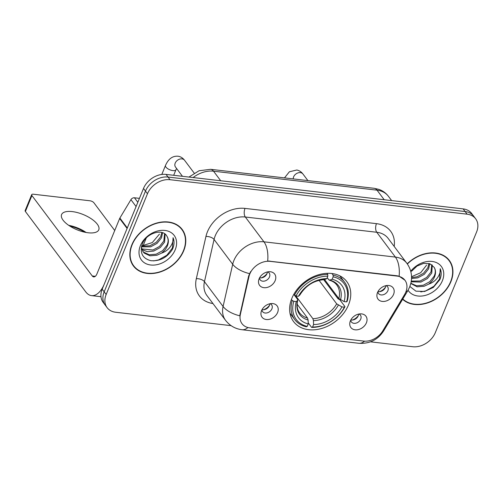 <?xml version="1.0" encoding="UTF-8"?>
<svg xmlns="http://www.w3.org/2000/svg" width="503" height="503" viewBox="0 0 503 503"><rect width="100%" height="100%" fill="white"/><g stroke="black" fill="none" stroke-linecap="round" stroke-linejoin="round"><path stroke-width="0.75" d="M291.872 298.31A33.286 25.043 143.1 0 0 293.57 321.58A33.286 25.043 143.1 0 0 322.14 328.327A33.286 25.043 143.1 0 0 348.51 304.881A33.286 25.043 143.1 0 0 346.812 281.617A33.286 25.043 143.1 0 0 318.242 274.864A33.286 25.043 143.1 0 0 291.872 298.31M366.41 322.794A9.419 7.086 -36.9 0 1 355.722 329.861A9.419 7.086 -36.9 0 1 349.987 322.096A9.419 7.086 -36.9 0 1 350.377 320.933A9.419 7.086 -36.9 0 1 360.965 313.859A9.419 7.086 -36.9 0 1 366.41 322.794M350.729 320.166A5.652 4.25 143.1 0 0 351.39 321.945A5.652 4.25 143.1 0 0 356.237 323.089A5.652 4.25 143.1 0 0 360.72 319.109A5.652 4.25 143.1 0 0 360.431 315.161A5.652 4.25 143.1 0 0 358.903 314.029M277.606 312.482A9.419 7.086 -36.9 0 1 266.917 319.556A9.419 7.086 -36.9 0 1 261.189 311.785A9.419 7.086 -36.9 0 1 261.579 310.621A9.419 7.086 -36.9 0 1 272.161 303.548A9.419 7.086 -36.9 0 1 277.606 312.482M261.931 309.861A5.652 4.25 143.1 0 0 262.585 311.64A5.652 4.25 143.1 0 0 267.439 312.784A5.652 4.25 143.1 0 0 271.916 308.804A5.652 4.25 143.1 0 0 271.626 304.856A5.652 4.25 143.1 0 0 270.105 303.724M393.56 294.393A9.419 7.086 -36.9 0 1 382.871 301.46A9.419 7.086 -36.9 0 1 377.143 293.695A9.419 7.086 -36.9 0 1 377.533 292.532A9.419 7.086 -36.9 0 1 388.115 285.459A9.419 7.086 -36.9 0 1 393.56 294.393M377.885 291.765A5.652 4.25 143.1 0 0 378.539 293.545A5.652 4.25 143.1 0 0 383.393 294.695A5.652 4.25 143.1 0 0 387.87 290.715A5.652 4.25 143.1 0 0 387.58 286.76A5.652 4.25 143.1 0 0 386.059 285.635M275.154 280.649A9.419 7.086 -36.9 0 1 264.471 287.722A9.419 7.086 -36.9 0 1 258.737 279.951A9.419 7.086 -36.9 0 1 259.127 278.788A9.419 7.086 -36.9 0 1 269.715 271.714A9.419 7.086 -36.9 0 1 275.154 280.649M259.479 278.027A5.652 4.25 143.1 0 0 260.139 279.806A5.652 4.25 143.1 0 0 264.987 280.951A5.652 4.25 143.1 0 0 269.47 276.971A5.652 4.25 143.1 0 0 269.18 273.016A5.652 4.25 143.1 0 0 267.653 271.89M358.614 314.092A5.652 4.25 -36.9 0 1 358.237 315.802A5.652 4.25 -36.9 0 1 350.868 319.908M269.815 303.787A5.652 4.25 -36.9 0 1 269.432 305.497A5.652 4.25 -36.9 0 1 262.069 309.596M385.77 285.691A5.652 4.25 -36.9 0 1 385.386 287.402A5.652 4.25 -36.9 0 1 378.023 291.507M267.363 271.953A5.652 4.25 -36.9 0 1 266.986 273.663A5.652 4.25 -36.9 0 1 259.617 277.763M248.991 276.499A16.957 12.757 -36.9 0 1 249.79 273.984A16.957 12.757 -36.9 0 1 270.086 261.346L397.257 276.103A16.957 12.757 -36.9 0 1 404.946 280.24A16.957 12.757 -36.9 0 1 404.569 294.557L382.752 330.905A16.957 12.757 -36.9 0 1 363.694 341.084L249.721 327.855A16.957 12.757 -36.9 0 1 242.031 323.718A16.957 12.757 -36.9 0 1 240.365 314.375L248.991 276.499L248.633 276.015L250.62 271.614M131.893 244.703A30.463 22.918 143.1 0 0 133.446 265.999A30.463 22.918 143.1 0 0 159.589 272.173A30.463 22.918 143.1 0 0 183.721 250.72A30.463 22.918 143.1 0 0 182.168 229.431A30.463 22.918 143.1 0 0 156.024 223.25A30.463 22.918 143.1 0 0 131.893 244.703M132.515 264.628A30.463 22.918 143.1 0 0 133.679 265.785M402.639 299.272A30.463 22.918 143.1 0 0 428.594 302.567A30.463 22.918 143.1 0 0 450.877 281.73A30.463 22.918 143.1 0 0 449.324 260.435A30.463 22.918 143.1 0 0 407.216 263.805M247.916 327.522A21.981 11.349 -83.4 0 1 242.018 329.729C235.278 328.874 229.783 325.737 225.545 320.323A25.125 18.9 -36.9 0 1 223.081 306.484L232.694 264.276A25.125 18.9 -36.9 0 1 233.876 260.554A25.125 18.9 -36.9 0 1 263.949 241.824A21.981 11.349 96.6 0 1 267.684 260.988L397.012 275.776L399.124 276.241L404.928 280.215M107.12 307.654L103.146 302.366A18.844 14.178 143.1 0 1 102.184 289.194L143.5 188.455A18.844 14.178 143.1 0 1 166.053 174.409L463.131 208.89A18.844 14.178 143.1 0 1 471.676 213.486L473.663 216.133A18.844 14.178 143.1 0 0 465.118 211.537L168.04 177.056A18.844 14.178 143.1 0 0 145.486 191.096L104.171 291.841A18.844 14.178 143.1 0 0 105.133 305.013A18.844 14.178 143.1 0 1 104.171 291.841L145.486 191.096A18.844 14.178 143.1 0 1 168.04 177.056L465.118 211.537A18.844 14.178 143.1 0 1 473.663 216.133L475.649 218.78A18.844 14.178 143.1 0 0 467.105 214.177L170.027 179.703A18.844 14.178 143.1 0 0 147.473 193.743L106.158 294.488A18.844 14.178 143.1 0 0 107.12 307.654A18.844 14.178 143.1 0 0 115.665 312.25L231.103 325.655M399.124 276.241A21.981 11.349 -83.4 0 0 395.389 257.083L263.949 241.824L245.326 217.013A25.125 18.9 143.1 0 0 215.253 235.737A25.125 18.9 143.1 0 0 214.071 239.459L204.457 281.667L223.081 306.484A21.981 10.827 12.8 0 0 239.742 315.796L248.633 276.015M370.485 341.826L412.737 346.73A18.844 14.178 143.1 0 0 435.29 332.69L476.611 231.946A18.844 14.178 143.1 0 0 475.649 218.78M449.053 260.604A30.463 22.918 143.1 0 0 448.267 259.158M181.897 229.594A30.463 22.918 143.1 0 0 181.111 228.155M183.45 250.689A30.149 22.685 143.1 0 0 181.916 229.62A30.149 22.685 143.1 0 0 156.043 223.502A30.149 22.685 143.1 0 0 132.157 244.735A30.149 22.685 143.1 0 0 133.697 265.81A30.149 22.685 143.1 0 0 159.57 271.922A30.149 22.685 143.1 0 0 183.45 250.689M159.438 234.102L152.327 242.565L141.664 245.942M162.601 232.713L161.444 237.875L157.106 243.326L150.623 246.847L141.456 246.822M161.809 232.474L160.658 236.825L156.32 242.276L149.837 245.797L141.632 246.08M165.116 234.102L164.6 242.075L160.262 247.526L153.78 251.054L147.385 251.689L141.921 249.57M164.582 233.706L163.808 241.025L159.47 246.476L152.987 250.004L141.701 248.916M166.946 236.272C162.947 228.035 146.323 233.059 142.412 243.785C139.545 252.833 142.393 258.473 150.95 260.705C160.042 261.296 167.185 257.53 172.384 249.4L172.781 248.507C174.346 244.571 174.44 240.968 173.07 237.693C173.434 240.742 172.422 243.892 170.039 247.13C167.939 249.884 165.066 251.902 161.419 253.179A14.191 10.682 143.1 0 0 167.398 245.804A14.191 10.682 143.1 0 0 166.946 236.272C168.505 238.868 168.511 241.855 166.965 245.225L162.626 250.683L156.144 254.204L149.184 254.757L143.544 252.104L142.827 251.362M161.419 253.179L156.93 255.254L149.976 255.807L144.33 253.154L143.204 251.902L141.356 247.363M140.387 245.69A20.472 15.404 143.1 0 0 150.718 264.999A20.472 15.404 143.1 0 0 175.226 249.733A20.472 15.404 143.1 0 0 164.896 230.431A20.472 15.404 143.1 0 0 140.387 245.69M173.07 237.693L172.41 248.017L166.833 255.235L158.458 259.938L153.641 260.912M72.237 211.593A20.095 8.224 22.3 0 0 61.586 214.555A20.095 8.224 22.3 0 0 68.754 225.363A20.095 8.224 22.3 0 0 88.126 232.77A20.095 8.224 22.3 0 0 98.777 229.808A20.095 8.224 22.3 0 0 91.609 219.006A20.095 8.224 22.3 0 0 72.237 211.593M139.438 198.358L134.452 197.78L137.828 202.281M127.328 227.997A3.137 2.364 143.1 0 0 127.096 228.45L104.36 283.893A25.125 12.971 96.6 0 1 91.527 295.613A25.125 12.971 96.6 0 1 85.73 291.866L25.383 211.467A3.137 1.283 -157.7 0 1 25.15 210.581L31.676 194.68A3.137 1.283 22.3 0 0 31.909 195.56L92.25 275.958A6.281 3.244 -83.4 0 0 93.703 276.895A6.281 3.244 -83.4 0 0 96.909 273.965L119.645 218.522A3.137 2.364 -36.9 0 1 119.877 218.069L130.918 199.666A3.137 2.364 -36.9 0 1 134.452 197.78M85.013 232.26A25.125 10.28 22.3 0 0 69.666 225.966M114.728 230.519L93.885 202.753A3.137 1.283 22.3 0 0 89.974 200.785L33.336 194.215A3.137 1.283 22.3 0 0 31.676 194.68M68.748 225.35A20.095 8.224 -157.7 0 1 86.101 232.468M402.802 299.002A30.149 22.685 143.1 0 0 428.499 302.341A30.149 22.685 143.1 0 0 450.606 281.699A30.149 22.685 143.1 0 0 449.072 260.623A30.149 22.685 143.1 0 0 407.355 264.006M426.594 265.106L420.678 272.714L411.542 276.732M429.757 263.723L428.6 268.879L424.262 274.336L417.779 277.857L411.542 278.511M428.965 263.478L427.808 267.829L423.469 273.286L416.993 276.807L411.555 277.524M432.272 265.106L431.75 273.085L427.412 278.536L420.936 282.057L411.19 281.799M431.737 264.71L430.964 272.035L426.626 277.486L420.143 281.007L411.303 281.095M409.882 286.49L415.931 291.168L424.614 291.476L433.309 287.433L439.93 279.517C441.502 275.581 441.596 271.972 440.226 268.703C440.59 271.752 439.578 274.896 437.189 278.14C435.095 280.894 432.222 282.906 428.575 284.182A14.191 10.682 143.1 0 0 434.554 276.813A14.191 10.682 143.1 0 0 434.102 267.275C435.661 269.878 435.667 272.859 434.12 276.235L429.782 281.686L423.3 285.214L416.484 285.786L410.882 283.277M428.575 284.182L424.086 286.264L417.125 286.817L410.832 283.491M408.059 290.244A20.472 15.404 143.1 0 0 425.588 295.33A20.472 15.404 143.1 0 0 442.376 280.743A20.472 15.404 143.1 0 0 434.774 261.994A20.472 15.404 143.1 0 0 410.725 271.28M434.102 267.275L429.939 263.792L423.696 263.352L417.031 266.056L411.599 271.218M440.226 268.703L439.565 279.027L433.988 286.245L425.613 290.941L420.791 291.916M323.693 279.668L338.129 298.908L339.657 299.568L344.97 306.648L344.392 307.182A29.897 22.49 143.1 0 1 312.564 327.007L313.576 324.548A27.005 20.321 143.1 0 0 341.921 306.899L336.683 303.85L319.04 280.341M295.808 295.921L312.885 318.676L313.438 320.625L313.576 324.548M293.809 301.31L292.237 300.524A31.148 23.44 143.1 0 0 294.777 319.631A31.148 23.44 143.1 0 0 306.289 326.787L307.226 326.384A29.897 22.49 143.1 0 1 293.809 301.31L296.28 301.599A27.005 20.321 143.1 0 0 308.232 323.932L308.1 320.009L307.54 318.053L297.116 304.164M294.469 295.248L297.512 299.304L297.6 300.379L296.28 301.599M347.145 301.347A31.148 23.44 143.1 0 0 344.605 282.233A31.148 23.44 143.1 0 0 333.093 275.078L333.156 276.807A29.897 22.49 143.1 0 1 346.567 301.882L347.145 301.347M331.923 273.519L333.093 275.078M312.564 327.007L311.634 327.409A31.148 23.44 143.1 0 0 344.97 306.648M311.634 327.409L308.194 322.825M292.237 300.524L291.426 299.448M346.567 301.882L344.096 301.593A27.005 20.321 143.1 0 0 332.15 279.259L333.156 276.807M341.921 306.899L344.392 307.182M308.232 323.932L307.226 326.384M332.15 279.259L329.434 280.24C332.665 281.146 335.111 282.724 336.771 284.975A23.239 17.486 143.1 0 1 338.859 298.549L344.096 301.593M340.525 299.813A24.157 18.177 143.1 0 0 330.025 280.184L328.83 279.8L327.214 277.643M307.54 318.053A23.239 17.486 143.1 0 1 299.599 312.872C297.116 309.653 296.506 305.403 297.763 300.115L297.6 300.379A24.157 18.177 143.1 0 0 308.1 320.009M293.777 294.381L295.984 296.009A29.897 22.49 143.1 0 1 327.811 276.191L327.755 274.462A31.148 23.44 143.1 0 0 294.412 295.223M327.755 274.462L326.906 273.336M327.811 276.191L326.805 278.643A27.005 20.321 143.1 0 0 298.455 296.298L295.984 296.009M298.455 296.298L299.889 294.934C305.837 285.484 313.979 280.385 324.316 279.649L326.805 278.643M324.63 279.586L338.859 298.549M261.126 277.895A9.419 7.086 143.1 0 0 267.074 273.431M379.526 291.639A9.419 7.086 143.1 0 0 385.474 287.175M263.572 309.729A9.419 7.086 143.1 0 0 269.52 305.264M352.377 320.04A9.419 7.086 143.1 0 0 358.325 315.576M240.365 314.375L240.006 313.897M397.257 276.103L397.012 275.776M270.086 261.346L269.847 261.019M376.458 223.653A6.281 3.244 -83.4 0 0 376.766 232.267L245.326 217.013A6.281 3.244 -83.4 0 1 245.018 208.399L376.458 223.653A31.4 23.628 -36.9 0 1 394.189 246.426M388.159 238.397A25.125 18.9 143.1 0 0 376.766 232.267L395.389 257.083A25.125 18.9 -36.9 0 1 406.782 263.207L388.159 238.397M249.482 273.619A21.981 10.827 12.8 0 1 232.694 264.276L214.071 239.459A6.281 3.093 -167.2 0 0 205.947 236.46A31.4 23.628 -36.9 0 1 245.018 208.399M364.562 341.16A21.981 11.349 96.6 0 1 358.758 343.279L242.018 329.729M382.016 332.043A21.981 6.885 31 0 0 383.67 330.873C377.885 339.808 369.579 343.945 358.758 343.279M405.99 291.633A21.981 6.885 31 0 0 407.983 290.369L383.67 330.873M212.951 303.535A31.4 23.628 -36.9 0 1 196.333 278.668L205.947 236.46M467.105 214.177L463.131 208.89M170.027 179.703L166.053 174.409M147.473 193.743L143.5 188.455M106.158 294.488L102.184 289.194M196.333 278.668A6.281 3.093 -167.2 0 1 204.457 281.667A25.125 18.9 143.1 0 0 206.922 295.506L225.545 320.323M384.204 199.729L377.03 190.165A12.562 6.482 -83.4 0 0 374.131 188.292L378.916 189.386C382.789 190.763 385.958 193.064 388.423 196.296A25.125 18.9 143.1 0 0 377.03 190.165L213.53 171.19A25.125 18.9 143.1 0 0 193.133 177.546M220.71 180.747L213.53 171.19A12.562 6.482 -83.4 0 0 210.631 169.316L374.131 188.292M95.331 276.317L92.25 275.958M127.096 228.45L119.645 218.522M31.909 195.56L25.383 211.467M119.877 218.069L127.297 227.96M136.08 206.544L130.918 199.666M312.885 318.676A23.239 17.486 143.1 0 0 336.683 303.85M313.438 320.625A24.157 18.177 143.1 0 0 338.356 305.114M324.687 279.567A24.157 18.177 143.1 0 0 299.775 295.079M182.457 176.308L175.509 167.046A5.652 4.25 -36.9 0 1 175.22 163.098A5.652 4.25 -36.9 0 1 182.281 158.929A5.652 4.25 -36.9 0 1 184.551 160.262L194.171 173.082M176.578 168.474L175.943 169.788A5.652 2.314 -157.7 0 1 172.95 170.618A5.652 2.314 -157.7 0 1 172.642 170.58A5.652 2.314 -157.7 0 1 167.367 168.442A5.652 2.314 -157.7 0 1 165.481 165.493C168.436 158.722 172.749 155.647 178.433 156.27C180.898 156.785 182.941 158.118 184.551 160.262M293.243 178.905A5.652 4.25 -36.9 0 1 293.62 176.836A5.652 4.25 -36.9 0 1 300.687 172.667A5.652 4.25 -36.9 0 1 302.951 174.007L307.905 180.608M407.983 290.369L409.7 286.943L411.02 282.686L411.511 279.108C411.831 273.274 410.259 267.973 406.782 263.207M188.946 177.062L199.069 170.75L210.631 169.316M388.423 196.296L391.648 200.59M179.948 226.991L181.916 229.62M131.723 263.182L133.697 265.81M100.977 296.707L91.527 295.613M447.098 258.001L449.072 260.623M339.808 275.839L344.605 282.233M289.98 313.237L294.777 319.631M175.943 169.788L173.686 175.289M143.034 245.885L146.247 238.051M165.481 165.493L161.809 174.453M284.491 177.886L289.388 171.774L296.833 170.008C299.304 170.53 301.341 171.863 302.951 174.007"/></g></svg>
